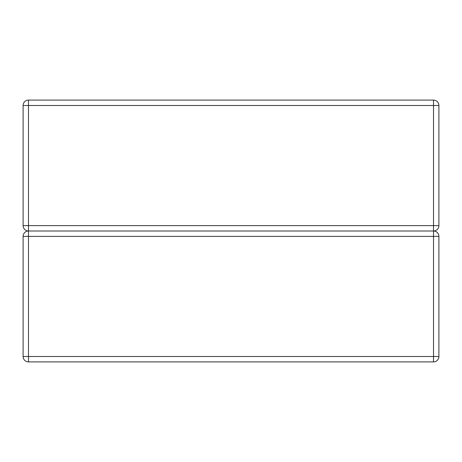 <?xml version="1.0" encoding="UTF-8"?>
<svg xmlns="http://www.w3.org/2000/svg" width="462" height="462" viewBox="0 0 462 462"><rect width="100%" height="100%" fill="white"/><g stroke="black" fill="none" stroke-linecap="round" stroke-linejoin="round"><path stroke-width="0.69" d="M28.488 100.098L433.512 100.098A5.388 5.388 0 0 1 438.9 105.492L438.9 225.612A5.388 5.388 0 0 1 433.512 231L28.488 231A5.388 5.388 0 0 1 23.1 225.612L23.1 105.492A5.388 5.388 0 0 1 28.488 100.098L28.488 225.612L433.512 225.612L433.512 105.492L23.1 105.492M23.1 225.612L28.488 225.612L28.488 231A5.388 5.388 0 0 0 23.1 236.388L23.1 356.508A5.388 5.388 0 0 0 28.488 361.902L433.512 361.902A5.388 5.388 0 0 0 438.9 356.508L438.9 236.388A5.388 5.388 0 0 0 433.512 231L433.512 225.612L438.9 225.612M433.512 100.098L433.512 105.492L438.9 105.492M433.512 361.902L433.512 356.508L28.488 356.508L28.488 236.388L433.512 236.388L433.512 356.508L438.9 356.508M438.9 236.388L433.512 236.388L433.512 231M28.488 231L28.488 236.388L23.1 236.388M23.1 356.508L28.488 356.508L28.488 361.902"/></g></svg>

